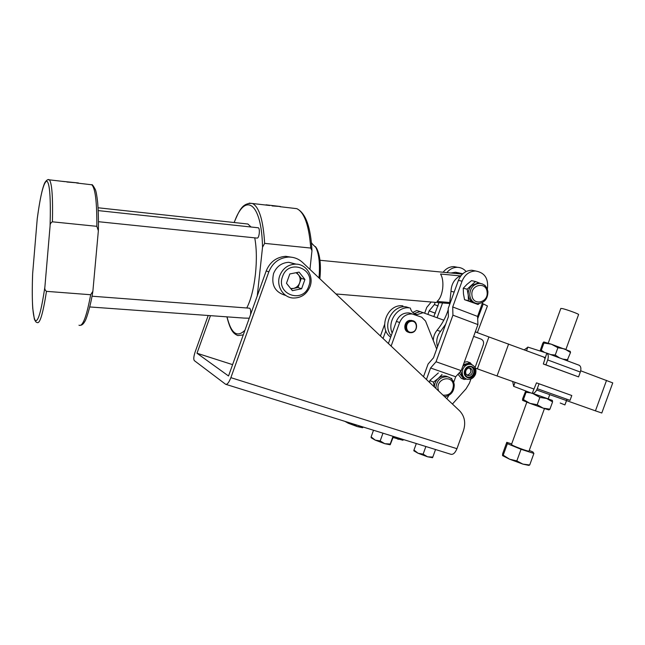 <?xml version="1.0" encoding="UTF-8"?>
<svg xmlns="http://www.w3.org/2000/svg" width="645" height="645" viewBox="0 0 645 645"><rect width="100%" height="100%" fill="white"/><g stroke="black" fill="none" stroke-linecap="round" stroke-linejoin="round"><path stroke-width="0.97" d="M475.357 303.158L473.696 302.707C470.608 301.352 468.786 298.804 468.238 295.063C467.939 291.274 469.117 288.065 471.769 285.453L478.122 282.994L480.307 283.397M434.383 386.984C434.456 383.606 435.73 380.768 438.189 378.478C440.664 376.382 443.333 375.624 446.195 376.204L448.186 376.962M429.788 382.646L429.82 380.502L433.48 382.114L438.189 378.478L442.067 374.495M429.82 380.502L438.35 372.939M451.879 379.325L451.653 378.236M434.311 386.919L433.48 382.114M457.684 267.328L453.927 266.619C449.638 266.651 446.034 268.522 443.123 272.246M446.84 272.609C449.75 269.102 453.274 267.344 457.41 267.32C460.869 267.449 463.763 268.852 466.109 271.529M427.909 314.276L429.143 310.882L434.383 304.561L435.19 302.336M434.383 304.561L438.1 305.972M431.223 301.997L426.748 307.423L424.7 313.083M429.143 310.882L435.407 313.236M479.227 303.601L478.05 304.472L468.455 300.707L468.238 295.063L467.157 289.194L475.502 281.518L480.348 283.397M484.331 285.058L485.072 285.38M478.05 304.472L464.545 299.691L463.473 293.87L463.247 288.259L466.972 284.348L471.543 280.639L475.502 281.518M464.545 299.691L468.455 300.707M463.247 288.259L467.157 289.194M487.346 289.234C488.725 278.68 484.79 272.601 475.542 270.997C469.286 271.271 464.795 274.673 462.054 281.196L452.717 306.956L477.582 316.429L477.929 324.588L461.223 370.641L455.701 376.753L453.677 382.324M423.499 376.704L428.095 364.022L433.496 357.798L448.396 316.687L448.202 308.512L458.401 280.365C461.127 273.883 465.601 270.513 471.818 270.239L475.744 271.005M446.848 398.763L448.872 395.401M452.717 306.956L452.927 315.163L436.044 361.764L461.223 370.641M436.044 361.764L430.594 367.997L455.701 376.753M452.927 315.163L477.929 324.588M482.654 302.44L477.582 316.429M430.594 367.997L426.434 379.478M433.843 316.477L438.987 302.658M450.879 272.996L455.547 272.246L459.434 273.012M455.378 273.44L459.063 272.996L462.852 273.722M437.125 317.703L442.551 302.957M476.768 332.433L475.381 331.611M482.291 303.432L487.426 305.948L477.373 332.546M448.235 309.673C445.824 317.316 442.099 324.169 437.06 330.24C434.633 333.239 433.375 336.674 433.287 340.536M461.248 275.391C454.798 278.342 451.379 283.631 451 291.274L449.509 304.908M454.612 290.839L457.958 281.591M437.503 346.736C435.899 341.229 436.907 336.118 440.535 331.401L445.663 324.233M210.455 315.655L196.999 353.25L228.532 375.987L266.2 270.956C269.957 261.935 276.463 257.049 285.719 256.315L292.709 257.403M208.198 315.494L195.161 351.912C193.669 356.443 193.403 359.354 194.355 360.644L225.645 384.291C227.225 384.71 228.967 382.493 230.878 377.656L268.836 271.819C272.617 262.725 279.172 257.806 288.484 257.065C293.918 257 298.627 258.806 302.626 262.483L459.538 410.752C464.65 416.154 465.94 422.846 463.416 430.844L456.95 448.694C455.112 453.048 453.016 454.886 450.645 454.217L226.064 384.42M402.94 440.261L393.071 437.512M403.101 439.438L398.054 439.237L393.361 436.705M403.061 439.559L402.988 440.221L403.343 439.511M362.587 427.724L357.322 426.603L348.34 423.257L344.857 421.338M362.538 426.837L357.322 426.603L352.936 423.983L348.34 423.257L345.954 421.677M362.498 426.958L362.643 427.691L363.135 427.014M390.161 444.768L384.783 443.687L375.197 440.108L371.181 437.753L371.117 436.883L375.197 440.108L380.179 440.938L384.783 443.687L390.233 444.026L390.225 444.711L393.458 436.439M393.015 436.302L390.233 444.026M382.977 433.182L380.179 440.938M373.511 430.247L371.117 436.883M432.561 457.708L427.554 456.789L418.105 453.266L413.824 450.799L413.961 450.057L418.105 453.266L423.128 454.128L427.554 456.789L432.803 457.095L432.561 457.708M435.544 449.525L432.803 457.095M425.885 446.517L423.128 454.128M416.315 443.542L413.961 450.057M296.184 264.152L288.758 262.289C281.551 262.773 276.479 266.522 273.553 273.544C271.013 285.146 275.125 292.467 285.888 295.499M310.003 286.614C314.155 276.116 306.085 263.652 295.257 264.136C287.936 264.627 282.784 268.449 279.801 275.6C275.891 285.622 282.962 297.466 293.015 298.014C301.03 298.159 306.689 294.354 310.003 286.614M308.77 286.138C315.865 268.626 288.468 258.339 282.55 276.576C275.528 294.402 303.102 304.166 308.77 286.138M299.07 272.101L304.932 279.503L301.61 288.758L292.403 290.669L286.477 283.276L289.815 273.956L299.07 272.101M296.708 272.577L298.377 274.681L296.047 272.706M290.677 288.517L293.435 288.452C296.402 287.726 298.466 285.888 299.643 282.929C300.618 279.906 300.199 277.156 298.377 274.681L301.288 278.35L304.932 279.503M291.024 288.952L297.998 287.509L301.288 278.35M297.998 287.509L301.61 288.758M380.437 336.013L384.597 324.475M383.057 338.488L385.863 330.708M388.395 343.527L396.385 321.387C398.933 315.51 403.093 312.688 408.874 312.922L411.204 313.478M391.12 346.107L399.634 322.516C402.198 316.59 406.39 313.744 412.203 313.986L421.685 317.179L425.539 321.049L436.673 349.042M473.656 336.376L481.146 339.141C483.307 340.238 484.024 342.124 483.307 344.809L475.083 367.529M470.939 378.978L469.439 383.13L466.085 388.774L452.435 404.044M412.639 320.726L409.809 320.372C403.891 321.025 402.907 331.143 408.632 332.28M411.599 332.675L409.962 332.683C403.859 332.062 404.488 321.355 410.68 320.662L412.163 320.638C418.363 321.129 417.839 331.941 411.599 332.675M469.487 368.053C471.697 370.77 471.213 373.044 468.02 374.882L466.787 374.939M411.889 332.215C405.455 333.57 404.568 322.153 411.058 321.355C417.492 320.049 418.339 331.401 411.889 332.215M66.878 182.011L78.4 182.954L61.557 181.261M272.093 205.924L280.414 206.497L265.998 204.82M250.502 314.752L250.599 314.01C250.841 310.817 250.526 308.882 249.655 308.205L249.389 308.189M258.145 227.774L258.411 227.798C259.234 228.435 259.516 230.257 259.274 233.28C258.822 236.53 258.105 238.134 257.137 238.094L252.437 237.61M246.769 307.988C250.865 299.981 253.759 288.654 255.452 274.004C256.855 260.096 256.621 248.043 254.751 237.852M251.034 227.008L247.914 224.017L245.689 223.775M318.977 277.931C320.21 263.926 319.025 253.477 315.429 246.583L316.574 248.196C320.073 254.944 321.178 265.119 319.872 278.713L319.864 278.769M316.574 248.196L311.422 243.068M243.955 318.074L249.252 318.219M249.18 203.127L252.493 203.498C259.217 207.053 263.265 220.348 264.644 243.375L262.531 247.212L257.274 295.853M264.644 243.375L310.745 248.059L311.97 250.663L309.955 269.408M47.996 179.745L49.383 179.842C51.955 183.115 52.971 197.112 52.422 221.816L96.847 226.331C96.96 201.974 95.275 188.122 91.775 184.776L90.034 184.575M52.422 221.816C50.818 222.614 50.044 224 50.084 225.96L44.892 286.912C44.513 288.807 45.045 290.282 46.48 291.346C42.949 313.905 39.813 324.282 37.079 322.468C36.281 322.589 35.378 321.468 34.354 319.114L32.742 308.415C32.169 299.224 32.129 287.686 32.629 273.827L37.249 218.647C39.724 200.273 42.239 188.3 44.795 182.72C46.569 179.979 48.101 179.02 49.383 179.842L64.798 181.64M32.613 274.31L32.629 273.827M78.956 325.201C82.633 327.047 86.543 316.889 90.671 294.733L92.872 291.282L98.354 230.789L96.847 226.331M90.671 294.733L46.48 291.346M450 302.537L437.052 301.441C439.874 299.135 441.736 294.894 442.655 288.71C443.325 282.47 442.623 277.568 440.551 274.012L460.079 275.891M465.859 370.73C465.247 373.197 465.972 374.801 468.044 375.567C469.923 375.793 471.301 374.922 472.18 372.955C472.801 370.472 472.051 368.859 469.947 368.11C468.093 367.908 466.73 368.779 465.859 370.73M465.255 370.553C464.376 374.068 465.416 376.374 468.367 377.462C471.06 377.793 473.035 376.551 474.293 373.729C475.18 370.166 474.115 367.86 471.092 366.795C468.439 366.513 466.496 367.763 465.255 370.553M467.351 377.091L467.609 377.156C470.294 377.494 472.269 376.253 473.527 373.431C474.365 370.472 473.64 368.287 471.366 366.86M462.812 366.263L466.625 363.869L470.971 364.401M463.432 364.538L470.205 362.78L471.777 364.643M464.263 362.248L467.286 361.684L470.205 362.78M466.343 379.075L464.166 379.47L459.353 373.084L459.812 372.197M457.998 374.213L461.28 378.284L464.166 379.47M465.392 378.631L462.086 376.414L460.699 371.214M409.47 307.891L406.181 306.883C392.531 304.69 381.953 325.032 391.209 335.739C381.953 325.032 392.531 304.69 406.181 306.883L409.47 307.891C397.659 306.085 386.984 321.565 392.168 333.062M443.833 320.194L420.072 311.575L414.163 313.567L420.072 311.575L416.751 310.551L412.711 312.446M402.94 305.883C387.556 303.376 377.793 328.313 390.693 337.166M423.426 312.607L417.146 314.591L415.42 314.171C412.76 313.099 411.058 311.043 410.325 308.012M545.194 357.588L488.918 336.948L477.373 368.843L475.397 368.142M488.918 336.948L475.284 331.885M508.623 343.995L497.053 375.954L477.373 368.843M606.526 380.397L595.448 410.849L601.793 413.01L612.75 382.896L580.693 370.786M595.448 410.849L536.68 390.007M533.802 388.983L497.053 375.954M544.444 408.591L529.005 451.113C529.472 451.911 517.024 447.549 512.831 445.445L511.461 444.542M560.827 308.439L562.472 308.6C567.068 309.624 579.46 314.212 578.581 314.558L565.923 349.413M579.379 365.36L579.307 365.312C580.984 366.553 581.322 368.803 580.323 372.052L578.565 376.89L543.324 363.998L546.807 353.154C548.419 354.379 548.71 356.645 547.686 359.942L545.904 364.852L543.324 363.998M559.658 357.959L555.24 355.048L557.909 347.703L551.314 344.188L543.937 343.027L543.767 341.955L542.768 343.188L540.131 350.824M544.187 352.202L541.292 350.308L543.937 343.027M555.24 355.048L550.653 354.589M541.292 350.308L540.8 351.049M570.228 351.348L570.519 352.484L564.657 348.929L557.909 347.703M567.052 360.724L570.519 352.484M567.866 359.781L562.682 359.088M543.767 341.955L551.314 344.188L570.204 351.323M527.836 347.099L546.807 353.154M578.565 376.89L545.904 364.852M524.272 349.816L527.771 347.268M543.816 357.104L544.92 358.354M537.204 404.754L529.859 403.319L543.163 408.148L548.879 409.914L549.927 409.18L543.163 408.148L537.204 404.754L539.865 397.417L532.681 393.442M530.561 392.861L526.07 392.297L526.151 391.225M523.434 399.561L522.579 400.368L529.859 403.319L523.434 399.561L526.07 392.297M525.667 391.047L522.579 398.876L522.563 400.36M532.714 393.434L552.362 400.4L552.58 401.891L546.662 398.489L539.865 397.417M549.927 409.18L552.58 401.891M566.762 399.819L564.907 404.939L566.568 400.601M564.915 404.923L560.207 403.012M537.253 388.701L539.035 383.791L536.479 382.856L571.793 395.522L570.043 400.351L537.253 388.701C535.922 391.894 534.237 393.466 532.198 393.418L513.613 386.323M513.662 386.186L512.662 381.485M532.198 393.418L536.479 382.856M571.793 395.522L539.035 383.791M532.883 393.418L548.21 398.876L549.75 394.643M503.221 455.176L502.528 455.555L502.673 453.645L506.776 442.325L507.397 443.679L503.221 455.176L509.574 459.192L522.869 464.11L516.83 460.893L509.574 459.192L502.576 455.644M507.397 443.679L521.047 449.291L516.83 460.893M529.714 464.981L522.869 464.11L528.827 465.4L529.714 464.981L533.899 453.451L532.883 451.943L529.247 450.452M521.047 449.291L533.899 453.451M511.687 443.913L506.776 442.325M482.291 283.897L479.67 283.34C473.172 284.098 469.866 288.13 469.77 295.45C470.6 300.264 473.172 302.989 477.494 303.634C484.314 303.094 487.789 299.119 487.91 291.701C487.08 286.735 484.339 283.945 479.67 283.34L478.122 282.994M487.096 292.064C486.314 281.188 470.39 284.542 471.955 295.337C472.833 306.246 488.652 302.747 487.096 292.064M449.92 377.728L447.654 376.817C440.454 376.535 436.512 380.381 435.843 388.363M443.018 395.143C449.38 395.659 452.838 392.378 453.379 385.315C452.806 374.584 436.657 378.002 438.019 388.637L438.56 390.935M458.401 280.365L462.054 281.196M477.679 318.719L483.282 303.908M454.161 292.064L451 291.274M440.535 331.401L437.06 330.24M268.836 271.819L266.2 270.956M196.999 353.25L232.603 364.643L196.999 353.234M230.878 377.656L456.95 448.694M399.634 322.516L396.385 321.387M227.04 316.856C231.136 333.53 237.11 337.988 244.947 330.232M262.531 247.212C261.709 202.046 244.915 191.678 234.224 222.533M243.278 334.876L237.884 335.577C233.288 333.618 230.426 330.635 226.903 316.848M310.745 248.059C308.995 225.395 304.351 212.261 296.805 208.658L293.153 208.23M32.645 273.512C31.726 299.038 32.516 314.583 35.023 320.154C37.845 323.169 41.135 312.091 44.892 286.912M50.084 225.96C50.858 197.83 49.754 182.882 46.771 181.092C43.642 182.261 40.458 194.887 37.216 218.961M472.503 364.981L470.826 364.369C467.125 363.982 464.416 365.731 462.691 369.617C461.457 374.519 462.9 377.736 467.02 379.276C470.947 379.8 473.785 378.091 475.534 374.148C476.784 369.214 475.212 365.949 470.826 364.369L469.31 363.796M474.793 373.906C477.711 366.618 467.214 362.869 464.755 370.375C461.844 377.712 472.374 381.372 474.793 373.906M546.396 352.976L579.339 365.304M580.323 372.052L547.686 359.942M446.195 376.204L447.654 376.817C451.492 377.962 453.685 380.647 454.241 384.863C454.12 391.588 450.919 395.522 444.647 396.683M457.41 267.32L453.927 266.619M471.818 270.239L475.542 270.997M459.063 272.996L455.547 272.246M288.484 257.065L285.719 256.315M288.758 262.289L295.257 264.136M412.203 313.986L408.874 312.922M412.163 320.638L411.292 320.347M249.655 308.205L92.001 296.208M258.411 227.798L98.209 210.601M98.056 207.771L247.914 224.017M311.93 243.213L311.43 243.165M234.111 222.517C238.948 211.495 242.06 202.377 252.493 203.498L269.739 205.505M279.922 206.69L296.805 208.658C305.69 213.076 310.745 227.048 311.97 250.574M76.658 183.019L91.775 184.776C92.074 184.099 93.259 185.687 95.347 189.533C96.129 191.42 96.887 195.588 97.613 202.038C98.306 209.827 98.564 219.195 98.395 230.152M92.872 291.282C90.324 307.979 85.64 320.912 84.938 321.234C83.616 323.693 82.213 325.04 80.73 325.274M252.171 237.586L98.467 221.703M243.697 318.058L89.736 306.947M319.976 260.282L462.417 274.125M335.94 293.959L449.799 303.569M467.609 377.156L468.367 377.462M417.146 314.591L414.461 313.736M526.836 402.158L511.445 444.574M560.844 308.407L548.226 343.18M579.307 365.312L546.734 353.121M526.546 350.654L527.844 347.066M515.057 382.34L513.605 386.339"/></g></svg>
